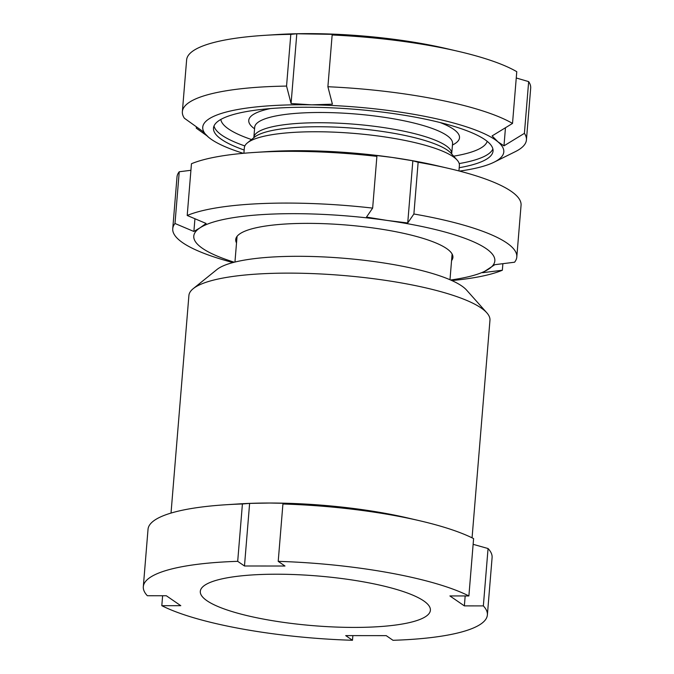 <?xml version="1.0" encoding="UTF-8"?>
<svg xmlns="http://www.w3.org/2000/svg" width="674" height="674" viewBox="0 0 674 674"><rect width="100%" height="100%" fill="white"/><g stroke="black" fill="none" stroke-linecap="round" stroke-linejoin="round"><path stroke-width="1.01" d="M193.227 288.657L216.969 269.499A128.38 27.752 4.7 0 1 298.211 256.297A128.38 27.752 4.7 0 1 466.518 290.022L486.813 312.795A151.035 32.647 -175.3 0 0 288.809 273.122A151.035 32.647 -175.3 0 0 193.227 288.657A151.035 32.647 -175.3 0 0 188.897 295.549L171.019 513.082M276.66 574.214A115.431 24.946 4.7 0 1 430.391 610.273A115.431 24.946 4.7 0 1 354.035 627.418A115.431 24.946 4.7 0 1 200.304 591.359A115.431 24.946 4.7 0 1 276.66 574.214M352.873 635.616L352.485 640.275A172.611 37.306 4.7 0 1 161.811 605.682L180.792 605.69L166.326 595.749L147.345 595.732A172.611 37.306 4.7 0 1 143.318 586.675L148.027 529.309A172.611 37.306 4.7 0 1 225.664 504.767L237.922 503.975A151.035 32.647 4.7 0 1 269.903 503.023A151.035 32.647 4.7 0 1 407.543 517.927L419.514 520.707A172.611 37.306 4.7 0 1 473.603 538.593L468.885 595.951L449.903 595.942L464.361 605.884L465.178 595.951M282.92 504L278.21 561.358L284.984 566.025L244.477 565.991L249.616 503.402L269.903 503.023L290.132 503.436L282.92 504A172.611 37.306 4.7 0 1 419.514 520.707M278.21 561.358A172.611 37.306 4.7 0 1 468.885 595.951M143.318 586.675A172.611 37.306 4.7 0 1 237.695 561.332L244.477 565.991M352.485 640.275L345.711 635.607L386.219 635.641L393.001 640.3A172.611 37.306 4.7 0 0 487.378 614.958L492.096 557.6A172.611 37.306 4.7 0 0 488.06 548.535L483.351 605.901A172.611 37.306 4.7 0 1 487.378 614.958M483.351 605.901L464.361 605.884M473.131 544.322L488.06 548.535M162.619 595.74L161.811 605.682M225.664 504.767A172.611 37.306 4.7 0 1 242.413 503.975L237.695 561.332M249.616 503.402L242.413 503.975M472.07 537.827L489.956 320.302A151.035 32.647 -175.3 0 0 486.813 312.795M243.895 153.259L244.35 147.775A107.882 23.32 4.7 0 1 247.434 142.854A107.882 23.32 4.7 0 1 349.772 133.064A107.882 23.32 4.7 0 1 455.211 158.247A107.882 23.32 4.7 0 1 457.141 160.092A107.882 23.32 4.7 0 1 459.39 165.459L458.935 170.935M244.165 150.032A140.251 30.313 4.7 0 1 218.915 137.445A140.251 30.313 4.7 0 1 213.49 128.077A140.251 30.313 4.7 0 1 334.986 107.983A140.251 30.313 4.7 0 1 487.622 141.683A140.251 30.313 4.7 0 1 493.039 151.052A140.251 30.313 4.7 0 1 459.205 167.708M196.395 126.822L196.286 128.17L206.758 135.659M243.289 153.31A151.035 32.647 4.7 0 1 210.676 138.895A151.035 32.647 4.7 0 1 208.578 137.277L210.676 138.895M516.25 77.99L528.66 81.613A172.611 37.306 4.7 0 1 530.682 88.201L526.428 139.939A172.611 37.306 4.7 0 1 515.307 151.658L494.059 162.198A151.035 32.647 4.7 0 1 459.525 171.086M528.66 81.613L524.406 133.351A172.611 37.306 4.7 0 1 526.428 139.939M524.406 133.351L503.984 145.837L497.96 141.852A151.035 32.647 4.7 0 1 494.059 162.198M296.804 33.776L338.146 34.425L332.147 34.997L327.893 86.735L332.408 104.175L311.658 104.832A151.035 32.647 4.7 0 0 208.578 137.277L202.714 131.337L184.398 118.245A172.611 37.306 4.7 0 1 182.368 111.648L186.622 59.919A172.611 37.306 4.7 0 1 264.25 35.368L276.517 34.585A151.035 32.647 4.7 0 1 317.505 33.7A151.035 32.647 4.7 0 1 446.137 48.528L458.101 51.308A172.611 37.306 4.7 0 1 516.773 71.688L512.518 123.426L492.096 135.912L497.96 141.852A151.035 32.647 4.7 0 0 311.658 104.832L291.075 103.526L296.804 33.776L290.806 34.349L286.551 86.087L291.075 103.526M332.147 34.997A172.611 37.306 4.7 0 1 458.101 51.308M327.893 86.735A172.611 37.306 4.7 0 1 512.518 123.426M264.25 35.368A172.611 37.306 4.7 0 1 290.806 34.349M182.368 111.648A172.611 37.306 4.7 0 1 286.551 86.087M503.984 145.837L505.466 127.74M236.523 242.935A108.961 23.548 4.7 0 1 238.84 234.577A108.961 23.548 4.7 0 1 240.171 233.617A108.961 23.548 4.7 0 1 348.795 225.226A108.961 23.548 4.7 0 1 450.645 251.992A108.961 23.548 4.7 0 1 451.563 260.619M376.892 156.368A172.611 37.306 -175.3 0 0 254.629 152.434A172.611 37.306 -175.3 0 0 191.458 163.74L187.203 215.478A172.611 37.306 4.7 0 1 372.646 208.106L376.892 156.368L371.601 154.902L392.251 157.446A151.035 32.647 4.7 0 1 436.508 165.593L448.48 168.374A172.611 37.306 -175.3 0 0 418.141 162.257L413.887 213.995A172.611 37.306 4.7 0 1 516.806 257.005A172.611 37.306 4.7 0 1 514.565 262.22L494.809 264.688L482.584 272.7L502.349 270.24A172.611 37.306 4.7 0 1 451.841 280.544M254.629 152.434L266.896 151.642A151.035 32.647 4.7 0 1 392.251 157.446L412.842 160.791L418.141 162.257M372.646 208.106L366.488 217.087L387.078 220.432A151.035 32.647 -175.3 0 0 199.959 227.871L206.101 223.465L187.203 215.478M232.993 262.557A172.611 37.306 4.7 0 1 172.746 228.713A172.611 37.306 4.7 0 1 174.987 223.49L179.242 171.76A172.611 37.306 -175.3 0 0 177.001 176.976L172.746 228.713M190.919 170.295L179.242 171.76M174.987 223.49L193.885 231.477L199.959 227.871A151.035 32.647 -175.3 0 0 234.291 262.22M502.88 263.677L502.349 270.24M450.62 280.005A151.035 32.647 -175.3 0 0 488.667 269.094A151.035 32.647 -175.3 0 0 387.078 220.432L407.728 222.976L413.887 213.995M516.806 257.005L521.061 205.267A172.611 37.306 -175.3 0 0 448.48 168.374M407.728 222.976L412.842 160.791M193.885 231.477L194.938 218.747M247.434 142.854L254.494 137.159A101.151 21.863 4.7 0 1 350.438 127.976A101.151 21.863 4.7 0 1 449.305 151.591A101.151 21.863 4.7 0 1 451.108 153.318L457.141 160.092M253.744 137.909L253.854 137.479A99.255 21.45 4.7 0 1 339.839 123.258A99.255 21.45 4.7 0 1 447.848 147.109A99.255 21.45 4.7 0 1 451.69 153.739L452.642 143.065M253.854 137.479L254.696 127.234A99.255 21.45 4.7 0 1 340.682 113.013A99.255 21.45 4.7 0 1 448.69 136.864A99.255 21.45 4.7 0 1 452.532 143.495M254.57 128.785A105.725 22.849 4.7 0 1 252.851 127.47A105.725 22.849 4.7 0 1 270.442 108.573M440.038 122.516A105.725 22.849 4.7 0 1 455.413 130.663A105.725 22.849 4.7 0 1 452.406 145.045M251.528 139.552A133.772 28.915 4.7 0 1 225.984 127.041A133.772 28.915 4.7 0 1 220.836 119.45M244.847 145.946A140.251 30.313 4.7 0 1 219.261 133.241A140.251 30.313 4.7 0 1 214.003 126.004M492.879 148.929A140.251 30.313 4.7 0 1 459.196 163.571M487.201 141.346A133.772 28.915 4.7 0 1 453.644 156.174M449.988 279.735L452.102 254.031M254.696 127.234L254.662 126.788M451.723 154.186L451.69 153.739M234.948 262.051L237.063 236.347"/></g></svg>
